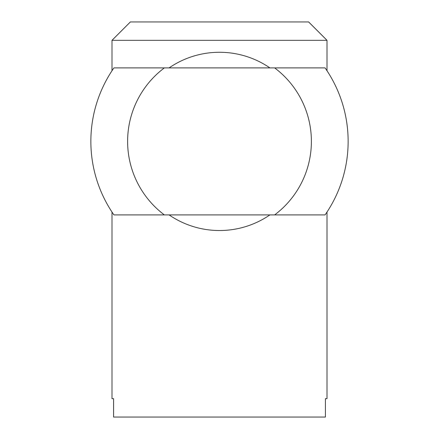 <?xml version="1.0" encoding="UTF-8"?>
<svg xmlns="http://www.w3.org/2000/svg" width="439" height="439" viewBox="0 0 439 439"><rect width="100%" height="100%" fill="white"/><g stroke="black" fill="none" stroke-linecap="round" stroke-linejoin="round"><path stroke-width="0.66" d="M169.097 214.907A89.128 89.128 0 0 0 269.903 214.907M274.633 214.907L325.069 214.907A128.638 128.638 0 0 0 325.069 67.891L274.633 67.891A91.883 91.883 0 0 1 274.633 214.907L113.931 214.907A128.638 128.638 0 0 1 113.931 67.891L274.633 67.891M164.367 214.907A91.883 91.883 0 0 1 164.367 67.891M269.903 67.891A89.128 89.128 0 0 0 169.097 67.891M111.994 40.328L130.372 21.95L308.628 21.95L327.006 40.328L111.994 40.328L111.994 70.756M111.994 212.042L111.994 398.672L113.58 398.672L111.994 398.672M113.58 398.672L113.58 417.05L325.42 417.05L325.42 398.672L327.006 398.672L325.42 398.672M327.006 40.328L327.006 70.756M327.006 212.042L327.006 398.672"/></g></svg>
